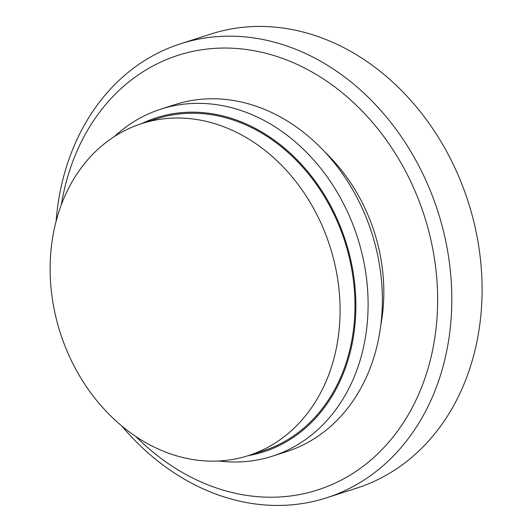 <?xml version="1.0" encoding="UTF-8"?>
<svg xmlns="http://www.w3.org/2000/svg" width="532" height="532" viewBox="0 0 532 532"><rect width="100%" height="100%" fill="white"/><g stroke="black" fill="none" stroke-linecap="round" stroke-linejoin="round"><path stroke-width="0.8" d="M141.785 123.57L156.687 118.782A174.356 141.592 72.2 0 1 265.062 135.148A174.356 141.592 72.2 0 1 354.977 306.678A174.356 141.592 72.2 0 1 263.327 450.797L248.424 455.585A174.356 141.592 72.2 0 1 140.049 439.219A174.356 141.592 72.2 0 1 50.134 267.689A174.356 141.592 72.2 0 1 141.785 123.57A174.356 141.592 72.2 0 1 250.16 139.936A174.356 141.592 72.2 0 1 340.074 311.466A174.356 141.592 72.2 0 1 248.424 455.585M326.468 497.852L356.753 488.123A238.469 193.655 -107.8 0 0 467.242 375.845A238.469 193.655 -107.8 0 0 424.928 117.692A238.469 193.655 -107.8 0 0 210.898 34.035L180.614 43.764A238.469 193.655 72.2 0 1 394.644 127.421A238.469 193.655 72.2 0 1 436.965 385.567A238.469 193.655 72.2 0 1 326.468 497.852A238.469 193.655 72.2 0 1 121.808 425.992M135.773 436.453A228.248 185.355 -107.8 0 0 423.425 382.475A228.248 185.355 -107.8 0 0 319.938 76.741A228.248 185.355 -107.8 0 0 72.299 162.792A228.248 185.355 -107.8 0 0 61.34 204.727M56.079 221.359A238.469 193.655 72.2 0 1 70.118 156.049A238.469 193.655 72.2 0 1 180.614 43.764M272.298 456.21L286.562 451.628A182.257 148.009 -107.8 0 0 371.017 365.817A182.257 148.009 -107.8 0 0 338.671 168.511A182.257 148.009 -107.8 0 0 175.088 104.578L160.824 109.16A182.257 148.009 72.2 0 1 324.407 173.093A182.257 148.009 72.2 0 1 356.753 370.392A182.257 148.009 72.2 0 1 272.298 456.21A182.257 148.009 72.2 0 1 218.712 460.985M248.258 455.638A175.447 142.476 -107.8 0 0 344.955 369.221A175.447 142.476 -107.8 0 0 307.955 171.856A175.447 142.476 -107.8 0 0 141.612 123.63M380.786 325.271A163.524 132.794 -107.8 0 0 325.271 152.438M114.48 136.485A182.257 148.009 72.2 0 1 160.824 109.16"/></g></svg>
